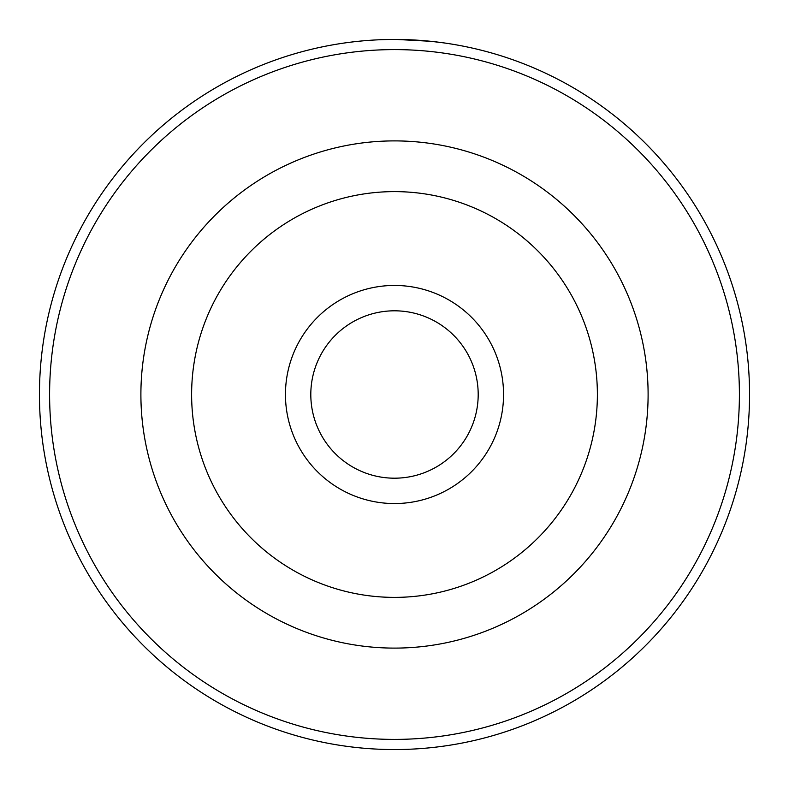<?xml version="1.0" encoding="UTF-8"?>
<svg xmlns="http://www.w3.org/2000/svg" width="789" height="789" viewBox="0 0 789 789"><rect width="100%" height="100%" fill="white"/><g stroke="black" fill="none" stroke-linecap="round" stroke-linejoin="round"><path stroke-width="1.18" d="M358.64 41.265L362.546 40.89M443.724 42.882L430.676 41.294L396.877 39.46M503.55 394.5A109.05 109.05 0 0 1 394.5 503.55A109.05 109.05 0 0 1 285.45 394.5A109.05 109.05 0 0 1 394.5 285.45A109.05 109.05 0 0 1 503.55 394.5M310.807 394.5A83.693 83.693 0 0 0 394.5 478.193A83.693 83.693 0 0 0 478.193 394.5A83.693 83.693 0 0 0 394.5 310.807A83.693 83.693 0 0 0 310.807 394.5M739.401 394.5A344.901 344.901 0 0 0 394.5 49.599A344.901 344.901 0 0 0 49.599 394.5A344.901 344.901 0 0 0 394.5 739.401A344.901 344.901 0 0 0 739.401 394.5M39.45 394.5A355.05 355.05 0 0 1 394.5 39.45A355.05 355.05 0 0 1 749.55 394.5A355.05 355.05 0 0 1 394.5 749.55A355.05 355.05 0 0 1 39.45 394.5M140.896 394.5A253.604 253.604 0 0 1 394.5 140.896A253.604 253.604 0 0 1 648.104 394.5A253.604 253.604 0 0 1 394.5 648.104A253.604 253.604 0 0 1 140.896 394.5A253.604 253.604 0 0 1 394.5 140.896A253.604 253.604 0 0 1 648.104 394.5M353.709 41.797L349.083 42.359M380.919 39.706L382.537 39.647M597.381 394.5A202.881 202.881 0 0 0 394.5 191.619A202.881 202.881 0 0 0 191.619 394.5A202.881 202.881 0 0 0 394.5 597.381A202.881 202.881 0 0 0 597.381 394.5"/></g></svg>
